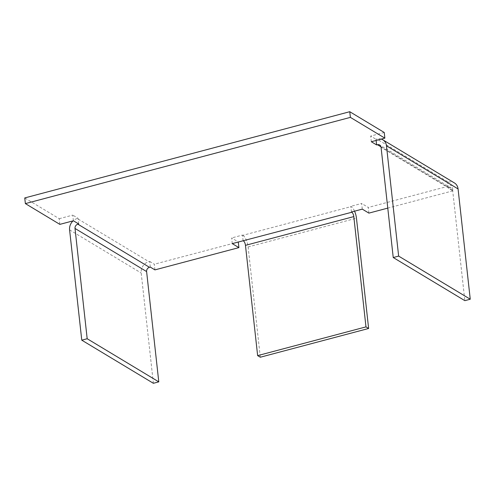 <?xml version="1.0" encoding="UTF-8"?>
<svg xmlns="http://www.w3.org/2000/svg" width="495" height="495" viewBox="0 0 495 495"><rect width="100%" height="100%" fill="white"/><g stroke="black" fill="none" stroke-linecap="round" stroke-linejoin="round"><path stroke-width="0.37" stroke-dasharray="2.48 1.86" d="M59.852 224.371L59.227 218.697L24.75 197.938M73.39 220.776L72.765 215.108L59.227 218.697M78.699 223.969L78.068 218.301L72.765 215.108M150.294 267.09L149.669 261.422L148.859 261.638L77.257 218.518L78.068 218.301M154.935 269.886L154.31 264.219L149.669 261.422M238.281 242.024L154.31 264.219M232.266 243.62L231.641 237.947L238.274 241.944M243.101 240.743L242.476 235.076L231.641 237.947M351.438 212.002L350.813 206.328L351.209 206.57L242.872 235.311L242.476 235.076M362.272 209.125L361.647 203.457L350.813 206.328M368.899 213.122L368.274 207.448L361.647 203.457M380.989 146.854L449.033 187.834L448.223 188.051L452.863 190.841L452.232 185.173L368.274 207.448M452.863 190.841L387.777 208.11M448.223 188.051L447.591 182.377L452.232 185.173M376.126 140.456L375.996 139.256L376.806 139.039L448.408 182.166L447.591 182.377M371.318 141.731L370.687 136.063L375.996 139.256M384.231 132.468L370.687 136.063M381.243 139.101A9.702 8.341 -58.9 0 0 376.806 139.039M448.408 182.166A9.702 8.341 121.1 0 1 454.41 182.927M449.033 187.834A3.638 3.131 121.1 0 1 451.285 188.119A3.638 3.131 121.1 0 1 452.659 190.371L464.836 300.657M153.37 383.291L141.193 273.011A9.702 8.341 121.1 0 1 148.859 261.638M77.257 218.518A9.702 8.341 -58.9 0 0 73.081 220.857M354.562 211.173A9.702 3.706 75.1 0 0 351.209 206.57M242.872 235.311A9.702 3.706 -104.9 0 1 248.119 246.943L260.296 357.223M452.659 190.371L381.057 147.25M69.591 229.884L141.193 273.011M248.119 246.943L356.456 218.196M451.285 188.119L379.684 144.998"/><path stroke-width="0.74" d="M387.777 208.11L368.899 213.122L362.272 209.125L351.438 212.002L351.834 212.244L232.266 243.62L238.899 247.611L154.935 269.886L150.294 267.09L149.484 267.306L77.882 224.185L78.699 223.969L73.39 220.776L59.852 224.371L25.375 203.606L350.386 117.377L349.755 111.709L384.231 132.468L384.856 138.142L371.318 141.731L376.621 144.93L376.126 140.456M350.386 117.377L384.856 138.142M25.375 203.606L24.75 197.938L349.755 111.709M238.899 247.611L238.281 242.024M376.621 144.93L377.431 144.713L380.989 146.854M382.814 139.8L454.41 182.927A9.702 8.341 121.1 0 1 458.073 188.935L470.25 299.221L398.648 256.101L386.471 145.815A9.702 8.341 -58.9 0 0 382.814 139.8A9.702 8.341 -58.9 0 0 381.243 139.101M470.25 299.221L464.836 300.657L393.234 257.536L381.057 147.25A3.638 3.131 -58.9 0 0 379.684 144.998A3.638 3.131 -58.9 0 0 377.431 144.713M398.648 256.101L393.234 257.536M73.081 220.857A9.702 8.341 -58.9 0 0 69.591 229.884L81.768 340.17L87.182 338.735L158.784 381.855L146.607 271.569A3.638 3.131 121.1 0 1 149.484 267.306M77.882 224.185A3.638 3.131 -58.9 0 0 75.011 228.449L87.182 338.735M81.768 340.17L153.37 383.291L158.784 381.855M243.497 240.985A3.638 1.386 -104.9 0 1 245.464 245.347L257.641 355.627L260.296 357.223L368.627 328.482L356.456 218.196A9.702 3.706 75.1 0 0 354.562 211.173M257.641 355.627L365.978 326.886L353.801 216.6A3.638 1.386 75.1 0 0 351.834 212.244M368.627 328.482L365.978 326.886M458.073 188.935L386.471 145.815M75.011 228.449L146.607 271.569M245.464 245.347L353.801 216.6"/></g></svg>
